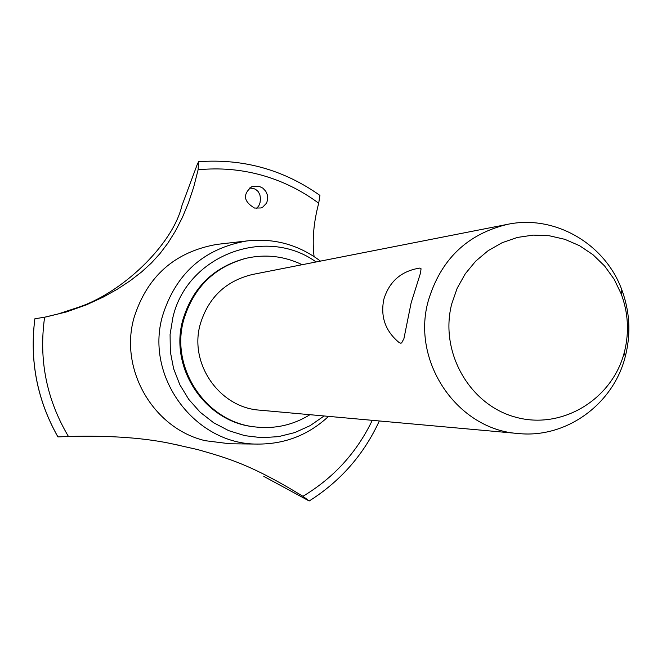<?xml version="1.0" encoding="UTF-8"?>
<svg xmlns="http://www.w3.org/2000/svg" width="662" height="662" viewBox="0 0 662 662"><rect width="100%" height="100%" fill="white"/><g stroke="black" fill="none" stroke-linecap="round" stroke-linejoin="round"><path stroke-width="0.99" d="M302.17 264.709C284.288 256.103 265.652 253.951 246.264 258.246L245.238 258.486C213.305 267.249 192.493 287.771 182.803 320.052C169.075 368.171 205.187 421.959 254.001 426.791L255.044 426.924C274.771 429.191 293.084 425.112 309.973 414.693M246.264 258.246C214.265 267.034 193.403 287.598 183.697 319.945C169.944 368.171 206.13 422.083 255.044 426.924M518.42 433.527L259.678 410.15C219.511 407.668 188.935 363.769 200.214 324.339C208.348 297.511 225.816 280.887 252.611 274.449L507.539 224.344C554.591 214.38 605.101 243.666 621.841 289.89C629.686 311.14 630.977 332.796 625.722 354.84L625.3 356.47C613.459 404.176 566.25 438.55 518.42 433.527C457.707 429.853 411.11 362.023 428.206 301.094C440.544 259.686 466.991 234.1 507.539 224.344M411.143 302.832L403.911 338.679L401.635 342.924L400.742 343.23L399.07 342.511C385.4 331.141 380.319 316.742 383.828 299.307C389.322 281.383 401.338 270.973 419.873 268.069L421.057 268.772L420.494 273.1L411.143 302.832M451.732 303.883C439.278 351.812 469.432 404.945 515.64 417.184C561.682 430.11 612.201 399.658 624.299 352.416L624.671 350.992C629.281 331.654 628.147 312.663 621.262 294.019L614.146 279.24L604.613 265.992L592.962 254.696L579.556 245.701L564.818 239.313L549.212 235.738L533.233 235.109L517.386 237.443L502.193 242.681L488.151 250.666L475.697 261.151L465.262 273.795L457.185 288.193L451.732 303.883M316.097 261.97C265.776 225.568 186.883 255.458 172.898 317.421L170.084 334.442L170.324 351.712L173.61 368.66L179.832 384.73L188.786 399.409L200.172 412.219L213.619 422.737L228.68 430.639L244.866 435.67L261.656 437.69L278.495 436.639L294.863 432.559L310.23 425.592L324.115 415.976M320.466 261.109C298.554 244.634 273.994 237.915 246.785 240.951C203.813 248.589 175.711 273.629 162.48 316.072C144.779 377.183 195.141 444.525 257.361 444.078C284.734 444.268 308.459 435.042 328.542 416.373M219.445 244.104L216.83 244.402C174.561 251.908 146.914 276.493 133.898 318.141C119.268 370.008 153.634 428.653 205.237 440.693L229.838 443.78M258.941 186.229L262.814 188.124L265.793 191.277L267.481 195.207L267.721 199.336L266.579 203.11L262.673 207.181L260.911 207.967L254.556 208.067C243.393 201.389 242.54 194.206 251.99 186.535L258.941 186.229M314.069 256.542C312.075 240.256 313.623 222.49 318.703 203.226C301.409 190.358 282.376 181.007 261.606 175.165C240.811 169.431 219.643 167.643 198.103 169.803L193.751 186.907L188.455 202.886L182.356 217.525L175.48 230.972L167.983 243.012L159.939 253.637L151.325 263.062L141.643 271.917L130.315 280.671L117.604 289.054L103.371 297.023L86.259 304.909L66.589 311.893L45.819 316.982L34.879 318.794C29.533 360.773 37.221 400.146 57.942 436.912L68.443 436.465C111.059 435.331 146.476 437.979 174.702 444.401L197.706 449.589C228.779 458.485 251.303 464.741 302.923 496.293C333.615 477.931 356.735 452.609 372.276 420.32M302.923 496.293L309.088 500.935L263.807 476.392M44.702 317.189L58.446 313.862L75.278 308.302C121.361 294.367 172.774 244.626 181.901 205.75M256.732 208.456L258.925 205.526L260.025 202.68L260.497 198.699L259.86 194.653L258.056 191.417L255.582 189.349L253.265 188.38L249.301 188.049M181.976 205.518L197.119 164.797L198.608 161.702L198.103 169.803M318.703 203.226L319.912 195.398M44.619 317.206C38.611 359.83 46.555 399.575 68.443 436.465M34.879 318.786C29.525 360.773 37.204 400.146 57.933 436.903L57.908 436.87M624.299 352.416L625.3 356.47M621.262 294.019L621.841 289.89M257.361 444.078L227.198 443.755M198.608 161.702C243.177 158.433 283.617 169.679 319.945 195.422M34.854 318.794C29.492 360.765 37.171 400.129 57.9 436.887M180.155 445.476L174.702 444.401M379.326 420.958C363.852 454.554 340.5 481.216 309.27 500.935M246.785 240.951L216.83 244.402"/></g></svg>
